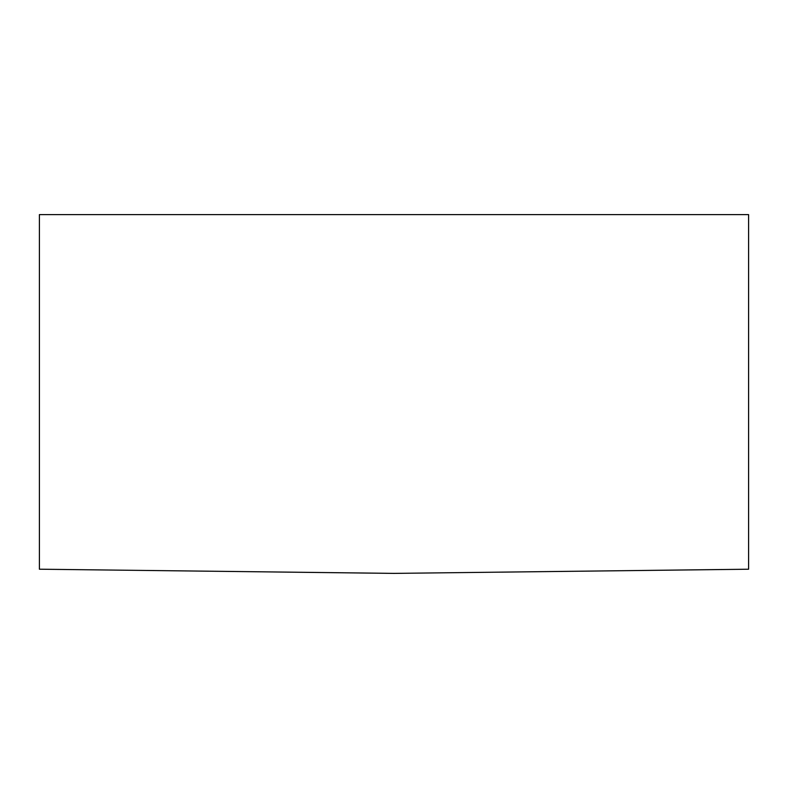<?xml version="1.0" encoding="UTF-8"?>
<svg xmlns="http://www.w3.org/2000/svg" width="788" height="788" viewBox="0 0 788 788"><rect width="100%" height="100%" fill="white"/><g stroke="black" fill="none" stroke-linecap="round" stroke-linejoin="round"><path stroke-width="0.59" stroke-dasharray="3.94 2.96" d="M394 573.388L748.6 569.212L748.6 214.612L39.4 214.612L39.4 569.212L394 573.388"/><path stroke-width="1.18" d="M394 573.388L748.6 569.212L748.6 214.612L39.4 214.612L39.4 569.212L394 573.388"/></g></svg>
